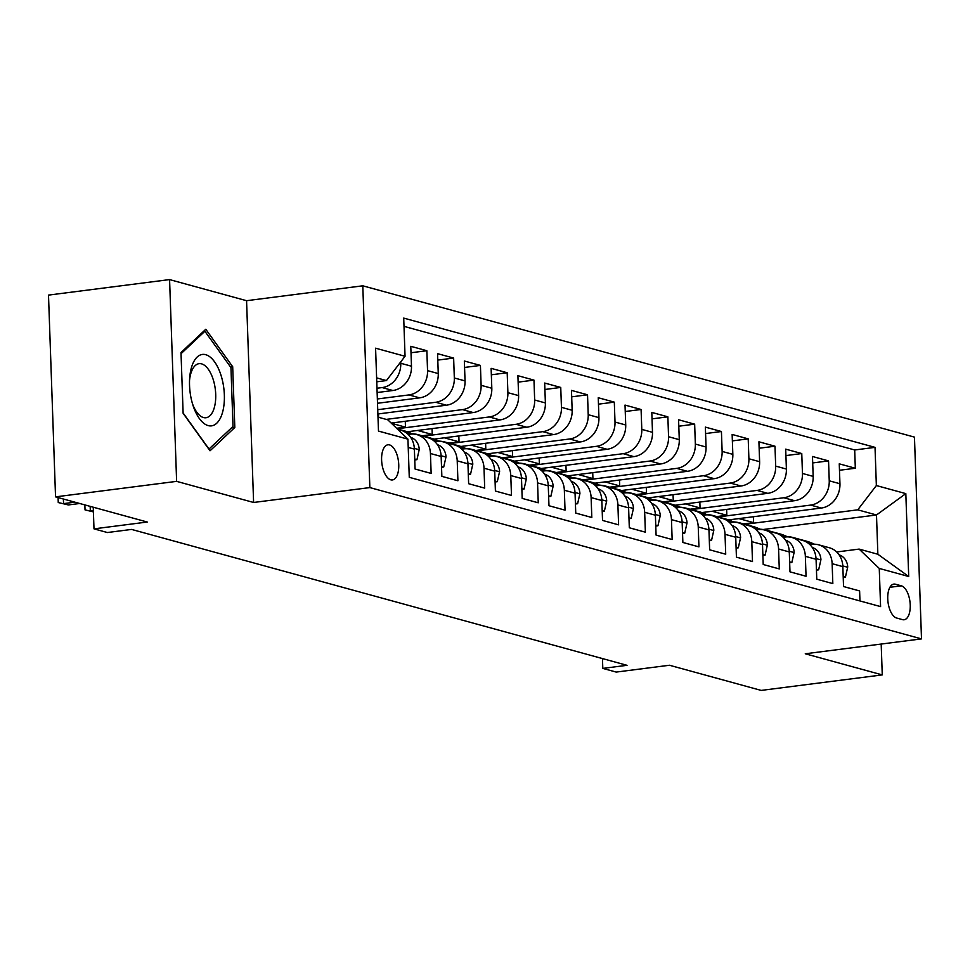 <?xml version="1.0" encoding="UTF-8"?>
<svg xmlns="http://www.w3.org/2000/svg" width="970" height="970" viewBox="0 0 970 970"><rect width="100%" height="100%" fill="white"/><g stroke="black" fill="none" stroke-linecap="round" stroke-linejoin="round"><path stroke-width="1.45" d="M390.789 479.823A17.715 8.354 82.7 0 0 392.438 479.944A17.715 8.354 82.7 0 0 398.646 463.017A17.715 8.354 82.7 0 0 389.576 444.927A17.715 8.354 82.7 0 0 387.927 444.793A17.715 8.354 82.7 0 0 381.707 461.732A17.715 8.354 82.7 0 0 390.789 479.823M169.58 279.59L48.5 295.098L55.545 496.87L176.625 481.362L253.606 502.472L369.849 487.583L362.792 285.81L246.562 300.7L169.58 279.59L176.625 481.362M369.849 487.583L921.5 638.89L914.455 437.118L362.792 285.81M921.5 638.89L805.27 653.78L882.263 674.902L881.184 644.056M882.263 674.902L761.183 690.41L669.47 665.25L616.192 672.077L602.807 668.403L627.02 665.311L131.593 529.426L107.379 532.53L93.993 528.856L147.27 522.03L55.545 496.87M408.224 447.425L414.372 449.11L415.075 469.019L431.141 473.421L430.437 453.511L441.156 456.458A22.152 19.157 -74.7 0 0 427.637 437.579L416.93 434.633A22.152 19.157 105.3 0 1 430.437 453.511M441.156 456.458L441.847 476.355L457.913 480.768L457.222 460.859L467.94 463.805A22.152 19.157 -74.7 0 0 454.421 444.927L443.714 441.98A22.152 19.157 105.3 0 1 457.222 460.859M467.94 463.805L468.631 483.703L484.697 488.116L484.006 468.207L494.712 471.141A22.152 19.157 -74.7 0 0 481.205 452.262L470.486 449.328A22.152 19.157 105.3 0 1 484.006 468.207M494.712 471.141L495.403 491.05L511.481 495.452L510.778 475.555L521.496 478.489A22.152 19.157 -74.7 0 0 507.977 459.61L497.27 456.676A22.152 19.157 105.3 0 1 510.778 475.555M521.496 478.489L522.187 498.398L538.253 502.799L537.562 482.89L548.268 485.837A22.152 19.157 -74.7 0 0 534.761 466.958L524.042 464.024A22.152 19.157 105.3 0 1 537.562 482.89M548.268 485.837L548.971 505.734L565.037 510.147L564.346 490.238L575.052 493.184A22.152 19.157 -74.7 0 0 561.533 474.306L550.827 471.359A22.152 19.157 105.3 0 1 564.346 490.238M575.052 493.184L575.743 513.082L591.809 517.495L591.118 497.586L601.837 500.52A22.152 19.157 -74.7 0 0 588.317 481.641L577.611 478.707A22.152 19.157 105.3 0 1 591.118 497.586M601.837 500.52L602.528 520.429L618.593 524.831L617.902 504.933L628.609 507.868A22.152 19.157 -74.7 0 0 615.101 488.989L604.383 486.055A22.152 19.157 105.3 0 1 617.902 504.933M628.609 507.868L629.312 527.777L645.377 532.178L644.674 512.281L655.393 515.216A22.152 19.157 -74.7 0 0 641.873 496.337L631.167 493.403A22.152 19.157 105.3 0 1 644.674 512.281M655.393 515.216L656.084 535.113L672.149 539.526L671.458 519.617L682.165 522.563A22.152 19.157 -74.7 0 0 668.657 503.685L657.951 500.738A22.152 19.157 105.3 0 1 671.458 519.617M682.165 522.563L682.868 542.46L698.933 546.874L698.242 526.965L708.949 529.899A22.152 19.157 -74.7 0 0 695.441 511.02L684.723 508.086A22.152 19.157 105.3 0 1 698.242 526.965M708.949 529.899L709.64 549.808L725.718 554.209L725.014 534.312L735.733 537.247A22.152 19.157 -74.7 0 0 722.213 518.368L711.507 515.434A22.152 19.157 105.3 0 1 725.014 534.312M735.733 537.247L736.424 557.156L752.49 561.557L751.798 541.66L762.505 544.594A22.152 19.157 -74.7 0 0 748.998 525.716L738.279 522.781A22.152 19.157 105.3 0 1 751.798 541.66M762.505 544.594L763.208 564.504L779.274 568.905L778.57 548.996L789.289 551.942A22.152 19.157 -74.7 0 0 775.77 533.063L765.063 530.117A22.152 19.157 105.3 0 1 778.57 548.996M789.289 551.942L789.98 571.839L806.046 576.253L805.355 556.343L816.073 559.278A22.152 19.157 -74.7 0 0 802.554 540.411L791.847 537.465A22.152 19.157 105.3 0 1 805.355 556.343M816.073 559.278L816.764 579.187L832.83 583.6L832.139 563.691A22.152 19.157 -74.7 0 0 818.619 544.813A22.152 19.157 -74.7 0 0 811.999 544.364L809.901 544.631M728.652 519.908L821.347 508.037A22.152 19.157 -74.7 0 0 839.947 483.739L839.256 463.83L855.322 468.243L839.486 470.268M718.127 516.949L810.629 505.091A22.152 19.157 -74.7 0 0 829.241 480.805L828.55 460.895L812.702 462.933M828.55 460.895L812.472 456.494L813.175 476.391A22.152 19.157 -74.7 0 1 794.563 500.69L701.868 512.572M675.096 505.224L767.779 493.342A22.152 19.157 -74.7 0 0 786.391 469.056L785.7 449.146L801.766 453.548L785.918 455.585M648.312 497.877L741.007 485.994A22.152 19.157 -74.7 0 0 759.619 461.708L758.916 441.799L774.981 446.212L759.146 448.237M621.528 490.529L714.223 478.659A22.152 19.157 -74.7 0 0 732.835 454.36L732.144 434.451L748.21 438.864L732.362 440.889M594.755 483.193L687.439 471.311A22.152 19.157 -74.7 0 0 706.051 447.012L705.36 427.115L721.425 431.517L705.59 433.554M567.971 475.846L660.667 463.963A22.152 19.157 -74.7 0 0 679.279 439.665L678.576 419.767L694.653 424.169L678.806 426.206M541.187 468.498L633.883 456.615A22.152 19.157 -74.7 0 0 652.495 432.329L651.804 412.42L667.869 416.833L652.022 418.858M514.415 461.15L607.111 449.28A22.152 19.157 -74.7 0 0 625.723 424.981L625.019 405.072L641.085 409.486L625.25 411.51M487.631 453.802L580.327 441.932A22.152 19.157 -74.7 0 0 598.939 417.633L598.247 397.736L614.313 402.138L598.466 404.163M460.859 446.467L553.543 434.584A22.152 19.157 -74.7 0 0 572.154 410.286L571.463 390.389L587.529 394.79L571.682 396.827M434.075 439.119L526.771 427.236A22.152 19.157 -74.7 0 0 545.382 402.95L544.679 383.041L560.745 387.442L544.91 389.479M407.291 431.771L499.986 419.901A22.152 19.157 -74.7 0 0 518.598 395.602L517.907 375.693L533.973 380.107L518.125 382.132M391.177 423.065L473.214 412.553A22.152 19.157 -74.7 0 0 491.814 388.255L491.123 368.345L507.189 372.759L491.353 374.784M377.888 413.984L446.43 405.205A22.152 19.157 -74.7 0 0 465.042 380.907L464.339 361.01L480.417 365.411L464.569 367.448M377.512 403.265L419.646 397.858A22.152 19.157 -74.7 0 0 438.258 373.571L437.567 353.662L453.633 358.063L437.785 360.1M377.136 392.535L392.874 390.51A22.152 19.157 -74.7 0 0 411.486 366.224L410.783 346.314L426.849 350.728L411.013 352.753M416.93 434.633A22.152 19.157 105.3 0 0 410.31 434.184L408.212 434.451M443.714 441.98A22.152 19.157 105.3 0 0 437.094 441.532L434.984 441.799M470.486 449.328A22.152 19.157 105.3 0 0 463.866 448.88L461.768 449.146M497.27 456.676A22.152 19.157 105.3 0 0 490.65 456.215L488.541 456.494M524.042 464.024A22.152 19.157 105.3 0 0 517.422 463.563L515.325 463.83M550.827 471.359A22.152 19.157 105.3 0 0 544.206 470.911L542.109 471.178M577.611 478.707A22.152 19.157 105.3 0 0 570.99 478.258L568.881 478.525M604.383 486.055A22.152 19.157 105.3 0 0 597.762 485.606L595.665 485.873M631.167 493.403A22.152 19.157 105.3 0 0 624.547 492.942L622.449 493.221M657.951 500.738A22.152 19.157 105.3 0 0 651.331 500.29L649.221 500.556M684.723 508.086A22.152 19.157 105.3 0 0 678.103 507.637L676.005 507.904M711.507 515.434A22.152 19.157 105.3 0 0 704.887 514.985L702.777 515.252M738.279 522.781A22.152 19.157 105.3 0 0 731.659 522.321L729.561 522.6M765.063 530.117A22.152 19.157 105.3 0 0 758.443 529.668L756.345 529.935M791.847 537.465A22.152 19.157 105.3 0 0 785.227 537.016L783.117 537.283M901.348 585.832L895.455 584.219A17.169 8.099 82.7 0 0 893.867 584.098A17.169 8.099 82.7 0 0 887.841 600.491A17.169 8.099 82.7 0 0 896.632 618.023L902.524 619.636A17.169 8.099 82.7 0 0 904.113 619.757A17.169 8.099 82.7 0 0 910.139 603.364A17.169 8.099 82.7 0 0 901.348 585.832L889.902 587.299M377.997 417.136L387.806 419.828L407.933 439.155L409.267 477.325L880.59 606.602L879.256 568.432L859.117 549.093L836.673 551.978M407.933 439.155L378.482 431.08L375.584 348.194L405.048 356.269L403.714 318.099L875.025 447.364L876.359 485.546L905.822 493.621L908.708 576.507L879.256 568.432M376.978 388.242L382.156 387.576L392.874 390.51M377.354 398.973L408.94 394.923L419.646 397.858M377.73 409.704L435.724 402.271L446.43 405.205M386.205 419.392L462.496 409.607L473.214 412.553M397.118 428.764L489.28 416.954L499.986 419.901M423.55 436.161L516.052 424.302L526.771 427.236M450.335 443.496L542.836 431.65L553.543 434.584M477.119 450.844L569.62 438.998L580.327 441.932M503.891 458.192L596.392 446.333L607.111 449.28M530.675 465.539L623.177 453.681L633.883 456.615M557.447 472.875L649.948 461.029L660.667 463.963M584.231 480.223L676.733 468.377L687.439 471.311M611.015 487.57L703.517 475.712L714.223 478.659M637.787 494.918L730.289 483.06L741.007 485.994M664.571 502.266L757.073 490.408L767.779 493.342M691.343 509.602L783.845 497.755L794.563 500.69M855.322 468.243L854.691 449.971L403.993 326.356M400.719 361.907L400.768 363.277A22.152 19.157 105.3 0 1 382.156 387.576M426.849 350.728L427.552 370.625A22.152 19.157 105.3 0 1 408.94 394.923M453.633 358.063L454.324 377.973A22.152 19.157 105.3 0 1 435.724 402.271M480.417 365.411L481.108 385.32A22.152 19.157 105.3 0 1 462.496 409.607M507.189 372.759L507.892 392.668A22.152 19.157 105.3 0 1 489.28 416.954M533.973 380.107L534.664 400.004A22.152 19.157 105.3 0 1 516.052 424.302M560.745 387.442L561.448 407.351A22.152 19.157 105.3 0 1 542.836 431.65M587.529 394.79L588.22 414.699A22.152 19.157 105.3 0 1 569.62 438.998M614.313 402.138L615.004 422.047A22.152 19.157 105.3 0 1 596.392 446.333M641.085 409.486L641.788 429.383A22.152 19.157 105.3 0 1 623.177 453.681M667.869 416.833L668.56 436.73A22.152 19.157 105.3 0 1 649.948 461.029M694.653 424.169L695.344 444.078A22.152 19.157 105.3 0 1 676.733 468.377M721.425 431.517L722.129 451.426A22.152 19.157 105.3 0 1 703.517 475.712M748.21 438.864L748.901 458.761A22.152 19.157 105.3 0 1 730.289 483.06M774.981 446.212L775.685 466.109A22.152 19.157 105.3 0 1 757.073 490.408M801.766 453.548L802.457 473.457A22.152 19.157 105.3 0 1 783.845 497.755M859.953 600.939L859.614 590.936L843.536 586.535L842.845 566.625A22.152 19.157 -74.7 0 0 829.338 547.747L818.619 544.813M859.117 549.093L877.862 554.246L876.492 514.973L857.747 509.832L876.359 485.546M763.087 529.511L876.492 514.973L905.822 493.621M744.911 524.297L857.747 509.832M93.241 507.213L93.993 528.856M602.455 658.569L602.807 668.403M376.76 381.804L386.436 380.567L376.627 377.876M854.691 449.971L875.025 447.364M753.399 516.743L753.605 522.636L743.541 523.921M753.605 522.636L738.897 518.598M726.627 509.395L726.833 515.288L716.769 516.573M726.833 515.288L712.125 511.251M699.843 502.048L700.049 507.94L689.985 509.226M700.049 507.94L685.341 503.903M673.059 494.7L673.265 500.593L663.213 501.89M673.265 500.593L658.557 496.567M646.287 487.364L646.493 493.257L636.429 494.542M646.493 493.257L631.785 489.219M619.503 480.017L619.709 485.909L609.645 487.195M619.709 485.909L605.001 481.872M592.731 472.669L592.925 478.562L582.873 479.847M592.925 478.562L578.229 474.524M565.946 465.321L566.153 471.214L556.089 472.511M566.153 471.214L551.445 467.188M539.162 457.986L539.368 463.878L529.305 465.163M539.368 463.878L524.661 459.841M512.39 450.638L512.596 456.53L502.533 457.816M512.596 456.53L497.889 452.493M485.606 443.29L485.812 449.183L475.749 450.468M485.812 449.183L471.105 445.145M458.822 435.942L459.028 441.835L448.977 443.132M459.028 441.835L444.321 437.809M432.05 428.607L432.256 434.487L422.192 435.785M432.256 434.487L417.549 430.462M405.266 421.259L405.472 427.152L396.609 428.279M405.472 427.152L391.407 423.296M378.494 413.911L378.603 417.306M414.372 449.11A22.152 19.157 -74.7 0 0 400.865 430.231L397.748 429.383M405.048 356.269L386.436 380.567M877.862 554.246L908.708 576.507M253.606 502.472L246.562 300.7M183.124 413.317L210.029 450.783L234.813 427.491L232.691 366.733L205.785 329.254L181.002 352.546L183.124 413.317M230.545 366.999L232.691 366.733M231.442 427.928L234.813 427.491M843.197 576.568L845.416 577.174L847.719 567.001A14.671 12.695 -74.7 0 0 840.202 555.264L839.05 554.767M814.485 544.218L811.053 542.751A42.365 36.654 -74.7 0 0 806.919 541.308L801.826 539.902A42.365 36.654 -74.7 0 0 800.214 539.514M810.435 544.558L809.295 544.073M797.57 539.041A42.365 36.654 -74.7 0 0 793.533 537.635A42.365 36.654 -74.7 0 0 786.937 536.555M812.775 544.279L805.961 541.357A42.365 36.654 -74.7 0 0 801.826 539.902M793.533 537.635L798.613 539.029A42.365 36.654 105.3 0 1 802.663 540.436M806.664 542.157L811.854 544.376M843.221 577.453L845.416 577.174M222.639 412.007A35.987 16.975 82.7 0 0 214.576 361.834A35.987 16.975 82.7 0 0 191.248 368.285A35.987 16.975 82.7 0 0 189.623 378.724A35.987 16.975 82.7 0 0 193.054 405.569A35.987 16.975 82.7 0 0 222.639 412.007M192.521 403.847A27.245 12.852 82.7 0 0 205.992 417.743A27.245 12.852 82.7 0 0 214.406 407.254A27.245 12.852 82.7 0 0 212.709 378.045A27.245 12.852 82.7 0 0 199.068 363.677A27.245 12.852 82.7 0 0 190.641 374.165A27.245 12.852 82.7 0 0 189.526 380.519M181.05 353.674L204.888 331.267L230.957 367.582L233.006 426.448L208.999 449.025L183.112 412.978M203.458 331.449L204.888 331.267M816.413 569.22L818.644 569.826L820.935 559.654A14.671 12.695 -74.7 0 0 813.43 547.929L812.278 547.432M787.701 536.871L784.269 535.404A42.365 36.654 -74.7 0 0 780.147 533.961L775.054 532.566A42.365 36.654 -74.7 0 0 773.429 532.166M783.651 537.21L782.523 536.725M770.798 531.693A42.365 36.654 -74.7 0 0 766.749 530.287A42.365 36.654 -74.7 0 0 760.165 529.208M785.991 536.931L779.189 534.009A42.365 36.654 -74.7 0 0 775.054 532.566M766.749 530.287L771.841 531.681A42.365 36.654 105.3 0 1 775.891 533.088M779.88 534.809L785.069 537.04M816.449 570.105L818.644 569.826M789.641 561.872L791.86 562.479L794.151 552.318A14.671 12.695 -74.7 0 0 786.646 540.581L785.494 540.084M760.916 529.535L757.497 528.056A42.365 36.654 -74.7 0 0 753.363 526.613L748.27 525.219A42.365 36.654 -74.7 0 0 746.657 524.818M756.879 529.875L755.739 529.377M744.014 524.346A42.365 36.654 -74.7 0 0 739.977 522.939A42.365 36.654 -74.7 0 0 733.381 521.86M759.219 529.584L752.405 526.661A42.365 36.654 -74.7 0 0 748.27 525.219M739.977 522.939L745.057 524.333A42.365 36.654 105.3 0 1 749.107 525.752M753.108 527.462L758.285 529.693M789.665 562.77L791.86 562.479M762.856 554.525L765.087 555.143L767.379 544.97A14.671 12.695 -74.7 0 0 759.874 533.233L758.71 532.736M734.144 522.187L730.713 520.72A42.365 36.654 -74.7 0 0 726.578 519.265L721.498 517.871A42.365 36.654 -74.7 0 0 719.873 517.471M730.095 522.527L728.955 522.042M717.242 517.01A42.365 36.654 -74.7 0 0 713.192 515.591A42.365 36.654 -74.7 0 0 706.609 514.512M732.435 522.248L725.633 519.326A42.365 36.654 -74.7 0 0 721.498 517.871M713.192 515.591L718.285 516.986A42.365 36.654 105.3 0 1 722.323 518.404M726.324 520.114L731.513 522.345M762.881 555.422L765.087 555.143M736.072 547.177L738.303 547.795L740.595 537.622A14.671 12.695 -74.7 0 0 733.09 525.885L731.938 525.388M707.36 514.84L703.941 513.372A42.365 36.654 -74.7 0 0 699.806 511.93L694.714 510.523A42.365 36.654 -74.7 0 0 693.101 510.135M703.311 515.179L702.183 514.694M690.458 509.662A42.365 36.654 -74.7 0 0 686.408 508.256A42.365 36.654 -74.7 0 0 679.824 507.177M705.651 514.9L698.849 511.978A42.365 36.654 -74.7 0 0 694.714 510.523M686.408 508.256L691.501 509.65A42.365 36.654 105.3 0 1 695.551 511.057M699.54 512.766L704.729 514.997M736.109 548.074L738.303 547.795M709.3 539.841L711.519 540.448L713.823 530.275A14.671 12.695 -74.7 0 0 706.305 518.55L705.154 518.053M680.588 507.492L677.157 506.025A42.365 36.654 -74.7 0 0 673.022 504.582L667.93 503.187A42.365 36.654 -74.7 0 0 666.317 502.787M676.539 507.831L675.399 507.346M663.674 502.314A42.365 36.654 -74.7 0 0 659.636 500.908A42.365 36.654 -74.7 0 0 653.04 499.829M678.879 507.553L672.064 504.63A42.365 36.654 -74.7 0 0 667.93 503.187M659.636 500.908L664.717 502.302A42.365 36.654 105.3 0 1 668.766 503.709M672.768 505.431L677.957 507.649M709.325 540.726L711.519 540.448M682.516 532.494L684.747 533.1L687.039 522.927A14.671 12.695 -74.7 0 0 679.534 511.202L678.37 510.705M653.804 500.156L650.373 498.677A42.365 36.654 -74.7 0 0 646.238 497.234L641.158 495.84A42.365 36.654 -74.7 0 0 639.533 495.44M649.754 500.496L648.615 499.999M636.902 494.967A42.365 36.654 -74.7 0 0 632.852 493.56A42.365 36.654 -74.7 0 0 626.268 492.481M652.095 500.205L645.293 497.283A42.365 36.654 -74.7 0 0 641.158 495.84M632.852 493.56L637.945 494.955A42.365 36.654 105.3 0 1 641.995 496.361M645.984 498.083L651.173 500.314M682.553 533.391L684.747 533.1M655.732 525.146L657.963 525.764L660.255 515.591A14.671 12.695 -74.7 0 0 652.749 503.854L651.597 503.357M627.02 492.808L623.601 491.341A42.365 36.654 -74.7 0 0 619.466 489.886L614.374 488.492A42.365 36.654 -74.7 0 0 612.761 488.092M622.982 493.148L621.843 492.663M610.118 487.631A42.365 36.654 -74.7 0 0 606.08 486.212A42.365 36.654 -74.7 0 0 599.484 485.133M625.323 492.869L618.508 489.935A42.365 36.654 -74.7 0 0 614.374 488.492M606.08 486.212L611.161 487.607A42.365 36.654 105.3 0 1 615.21 489.025M619.199 490.735L624.389 492.966M655.769 526.043L657.963 525.764M628.96 517.798L631.191 518.416L633.483 508.244A14.671 12.695 -74.7 0 0 625.977 496.507L624.813 496.009M600.248 485.461L596.817 483.994A42.365 36.654 -74.7 0 0 592.682 482.539L587.602 481.144A42.365 36.654 -74.7 0 0 585.977 480.744M596.198 485.8L595.059 485.315M583.334 480.283A42.365 36.654 -74.7 0 0 579.296 478.877A42.365 36.654 -74.7 0 0 572.7 477.786M598.538 485.521L591.724 482.599A42.365 36.654 -74.7 0 0 587.602 481.144M579.296 478.877L584.389 480.271A42.365 36.654 105.3 0 1 588.426 481.678M592.428 483.387L597.617 485.618M628.984 518.695L631.191 518.416M602.176 510.462L604.407 511.069L606.699 500.896A14.671 12.695 -74.7 0 0 599.193 489.159L598.041 488.674M573.464 478.113L570.033 476.646A42.365 36.654 -74.7 0 0 565.91 475.203L560.818 473.809A42.365 36.654 -74.7 0 0 559.193 473.408M569.414 478.452L568.287 477.967M556.562 472.936A42.365 36.654 -74.7 0 0 552.512 471.529A42.365 36.654 -74.7 0 0 545.928 470.45M571.754 478.174L564.952 475.251A42.365 36.654 -74.7 0 0 560.818 473.809M552.512 471.529L557.604 472.923A42.365 36.654 105.3 0 1 561.654 474.33M565.643 476.052L570.833 478.271M602.212 511.348L604.407 511.069M575.404 503.115L577.623 503.721L579.927 493.548A14.671 12.695 -74.7 0 0 572.409 481.823L571.257 481.326M546.68 470.777L543.261 469.298A42.365 36.654 -74.7 0 0 539.126 467.855L534.034 466.461A42.365 36.654 -74.7 0 0 532.421 466.061M542.642 471.117L541.502 470.62M529.778 465.588A42.365 36.654 -74.7 0 0 525.74 464.181A42.365 36.654 -74.7 0 0 519.144 463.102M544.982 470.826L538.168 467.904A42.365 36.654 -74.7 0 0 534.034 466.461M525.74 464.181L530.82 465.576A42.365 36.654 105.3 0 1 534.87 466.982M538.871 468.704L544.049 470.935M575.428 504L577.623 503.721M548.62 495.767L550.851 496.373L553.142 486.212A14.671 12.695 -74.7 0 0 545.637 474.475L544.473 473.978M519.908 463.43L516.476 461.95A42.365 36.654 -74.7 0 0 512.342 460.507L507.261 459.113A42.365 36.654 -74.7 0 0 505.637 458.713M515.858 463.769L514.718 463.284M503.006 458.24A42.365 36.654 -74.7 0 0 498.956 456.834A42.365 36.654 -74.7 0 0 492.372 455.754M518.198 463.478L511.396 460.556A42.365 36.654 -74.7 0 0 507.261 459.113M498.956 456.834L504.048 458.228A42.365 36.654 105.3 0 1 508.086 459.647M512.087 461.356L517.277 463.587M548.656 496.664L550.851 496.373M521.836 488.419L524.067 489.038L526.358 478.865A14.671 12.695 -74.7 0 0 518.853 467.128L517.701 466.631M493.124 456.082L489.704 454.615A42.365 36.654 -74.7 0 0 485.57 453.16L480.477 451.765A42.365 36.654 -74.7 0 0 478.865 451.365M489.074 456.421L487.946 455.936M476.221 450.904A42.365 36.654 -74.7 0 0 472.172 449.486A42.365 36.654 -74.7 0 0 465.588 448.407M491.426 456.142L484.612 453.22A42.365 36.654 -74.7 0 0 480.477 451.765M472.172 449.486L477.264 450.892A42.365 36.654 105.3 0 1 481.314 452.299M485.303 454.008L490.493 456.239M521.872 489.316L524.067 489.038M495.064 481.084L497.283 481.69L499.586 471.517A14.671 12.695 -74.7 0 0 492.069 459.78L490.917 459.283M466.352 448.734L462.92 447.267A42.365 36.654 -74.7 0 0 458.786 445.824L453.693 444.418A42.365 36.654 -74.7 0 0 452.081 444.03M462.302 449.074L461.162 448.589M449.437 443.557A42.365 36.654 -74.7 0 0 445.4 442.15A42.365 36.654 -74.7 0 0 438.804 441.071M464.642 448.795L457.828 445.873A42.365 36.654 -74.7 0 0 453.693 444.418M445.4 442.15L450.48 443.545A42.365 36.654 105.3 0 1 454.53 444.951M458.531 446.673L463.721 448.892M495.088 481.969L497.283 481.69M468.28 473.736L470.511 474.342L472.802 464.169A14.671 12.695 -74.7 0 0 465.297 452.444L464.145 451.947M439.568 441.399L436.136 439.919A42.365 36.654 -74.7 0 0 432.014 438.476L426.921 437.082A42.365 36.654 -74.7 0 0 425.296 436.682M435.518 441.726L434.39 441.241M422.665 436.209A42.365 36.654 -74.7 0 0 418.616 434.803A42.365 36.654 -74.7 0 0 412.032 433.723M437.858 441.447L431.056 438.525A42.365 36.654 -74.7 0 0 426.921 437.082M418.616 434.803L423.708 436.197A42.365 36.654 105.3 0 1 427.758 437.603M431.747 439.325L436.936 441.556M468.316 474.621L470.511 474.342M441.508 466.388L443.726 466.994L446.018 456.834A14.671 12.695 -74.7 0 0 438.513 445.097L437.361 444.599M412.783 434.051L409.364 432.571A42.365 36.654 -74.7 0 0 405.23 431.129L400.137 429.734A42.365 36.654 -74.7 0 0 398.524 429.334M408.746 434.39L407.606 433.893M411.086 434.099L404.272 431.177A42.365 36.654 -74.7 0 0 400.137 429.734M397.312 428.958A42.365 36.654 105.3 0 1 400.974 430.268M404.975 431.977L410.152 434.208M441.532 467.285L443.726 466.994M414.724 459.04L416.954 459.659L419.246 449.486A14.671 12.695 -74.7 0 0 411.741 437.749L410.577 437.252M90.174 506.364L90.331 510.972L93.35 510.584M93.399 511.893L85.033 509.893L93.399 511.808M85.033 509.893L84.863 504.909M414.748 459.938L416.954 459.659M63.402 499.029L63.559 503.624L74.884 502.169M68.373 504.946L58.261 502.545L68.373 504.946L79.698 503.491M58.261 502.545L58.079 497.561M810.629 505.091L821.347 508.037M829.241 480.805L839.947 483.739M400.768 363.277L411.486 366.224M427.552 370.625L438.258 373.571M454.324 377.973L465.042 380.907M481.108 385.32L491.814 388.255M507.892 392.668L518.598 395.602M534.664 400.004L545.382 402.95M561.448 407.351L572.154 410.286M588.22 414.699L598.939 417.633M615.004 422.047L625.723 424.981M641.788 429.383L652.495 432.329M668.56 436.73L679.279 439.665M695.344 444.078L706.051 447.012M722.129 451.426L732.835 454.36M748.901 458.761L759.619 461.708M775.685 466.109L786.391 469.056M802.457 473.457L813.175 476.391M832.139 563.691L842.845 566.625M892.351 584.607L895.455 584.219M842.809 565.922L847.659 567.256M805.961 541.357L811.053 542.751M839.208 554.998L840.202 555.264M816.037 558.587L820.887 559.908M779.189 534.009L784.269 535.404M812.423 547.65L813.43 547.929M789.253 551.239L794.103 552.561M752.405 526.661L757.497 528.056M785.639 540.302L786.646 540.581M762.468 543.891L767.318 545.225M725.633 519.326L730.713 520.72M758.867 532.954L759.874 533.233M735.696 536.543L740.546 537.877M698.849 511.978L703.941 513.372M732.083 525.619L733.09 525.885M708.912 529.196L713.762 530.529M672.064 504.63L677.157 506.025M705.311 518.271L706.305 518.55M682.14 521.86L686.978 523.182M645.293 497.283L650.373 498.677M678.527 510.923L679.534 511.202M655.356 514.512L660.206 515.846M618.508 489.935L623.601 491.341M651.743 503.575L652.749 503.854M628.572 507.164L633.422 508.498M591.724 482.599L596.817 483.994M624.971 496.228L625.977 496.507M601.8 499.817L606.65 501.15M564.952 475.251L570.033 476.646M598.187 488.892L599.193 489.159M575.016 492.481L579.866 493.803M538.168 467.904L543.261 469.298M571.403 481.544L572.409 481.823M548.244 485.133L553.082 486.467M511.396 460.556L516.476 461.95M544.631 474.197L545.637 474.475M521.46 477.786L526.31 479.119M484.612 453.22L489.704 454.615M517.847 466.849L518.853 467.128M494.676 470.438L499.526 471.772M457.828 445.873L462.92 447.267M491.075 459.513L492.069 459.78M467.904 463.102L472.754 464.424M431.056 438.525L436.136 439.919M464.291 452.166L465.297 452.444M441.12 455.754L445.97 457.076M404.272 431.177L409.364 432.571M437.506 444.818L438.513 445.097M414.336 448.407L419.185 449.74M410.734 437.47L411.741 437.749"/></g></svg>
